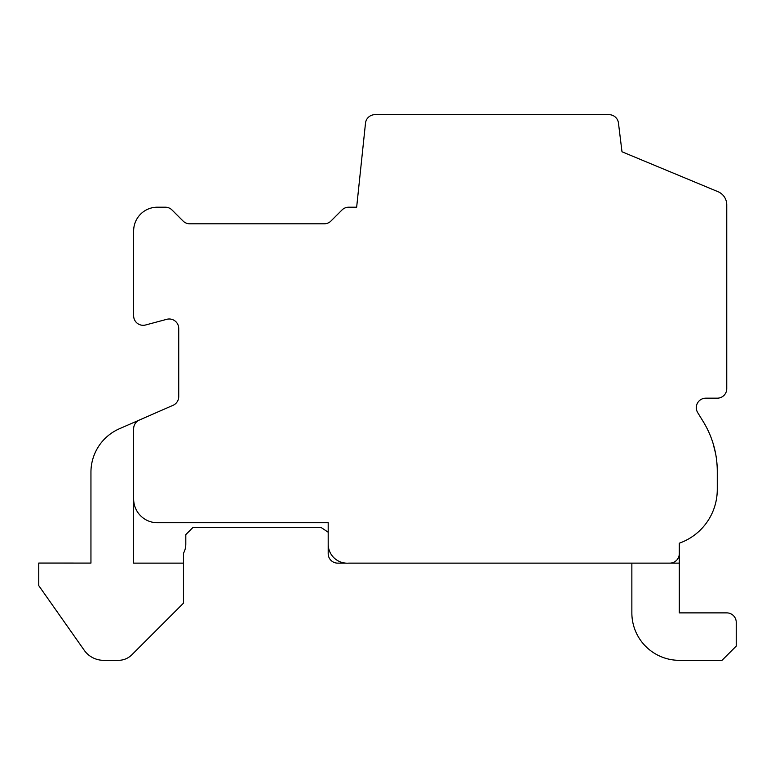 <?xml version="1.0" encoding="UTF-8"?>
<svg xmlns="http://www.w3.org/2000/svg" width="775" height="775" viewBox="0 0 775 775"><rect width="100%" height="100%" fill="white"/><g stroke="black" fill="none" stroke-linecap="round" stroke-linejoin="round"><path stroke-width="1.16" d="M133.649 563.134L133.649 499.003A23.725 23.725 0 0 0 157.373 522.728L328.193 522.728L328.193 544.137A19.055 19.055 0 0 0 348.731 563.134L679.307 563.134L679.307 543.197A56.943 56.943 0 0 0 717.272 489.519L717.272 471.278A94.899 94.899 0 0 0 703.206 421.571L697.713 412.639A9.494 9.494 0 0 1 705.802 398.176L717.272 398.176A9.494 9.494 0 0 0 726.756 388.682L726.756 204.833A14.231 14.231 0 0 0 717.989 191.687L621.996 151.774L618.45 123.002A9.494 9.494 0 0 0 609.034 114.671L374.945 114.671A9.494 9.494 0 0 0 365.5 123.167L356.655 207.196L348.731 207.196A9.494 9.494 0 0 0 342.017 209.977L330.964 221.02A9.494 9.494 0 0 1 324.26 223.801L189.768 223.801A9.494 9.494 0 0 1 183.065 221.02L172.011 209.977A9.494 9.494 0 0 0 165.307 207.196L157.373 207.196A23.725 23.725 0 0 0 133.649 230.921L133.649 315.822A9.494 9.494 0 0 0 145.593 324.987L166.78 319.31A9.494 9.494 0 0 1 178.725 328.474L178.725 396.616A9.494 9.494 0 0 1 173.038 405.315L139.335 420.05A9.494 9.494 0 0 0 133.649 428.74L133.649 563.134L183.472 563.134L183.472 553.273A18.997 18.997 0 0 0 185.806 544.137L185.806 534.624L192.956 527.475L321.073 527.475L328.193 532.222M139.335 420.05L119.379 428.769A47.449 47.449 0 0 0 90.946 472.246L90.946 563.086L38.75 563.057L38.75 585.619L84.233 650.264A23.725 23.725 0 0 0 103.637 660.329L118.439 660.329A18.997 18.997 0 0 0 131.876 654.768L183.472 603.163L183.472 563.134M328.193 544.137L328.193 553.641A9.494 9.494 0 0 0 337.677 563.134L345.766 563.134M707.12 428.585L708.65 431.762L707.12 428.585M713 443.126L715.577 453.443L713 443.126M716.759 461.483L717.117 465.823L716.759 461.483M717.156 466.54L717.127 465.978M717.049 464.729L716.778 461.59M715.519 453.133L713.048 443.3M708.738 431.946L708.079 430.542L708.738 431.946M679.307 612.88L679.307 563.134L631.857 563.134L631.857 612.88A47.449 47.449 0 0 0 679.307 660.329L722.019 660.329L736.25 646.098L736.25 622.373A9.494 9.494 0 0 0 726.756 612.88L679.307 612.88L726.756 612.88M669.823 563.134A9.494 9.494 0 0 0 679.307 553.641M631.857 612.88L631.857 563.134L631.857 612.88A47.449 47.449 0 0 0 679.307 660.329A47.449 47.449 0 0 1 631.857 612.88A47.449 47.449 0 0 0 679.307 660.329A47.449 47.449 0 0 1 631.857 612.88A47.449 47.449 0 0 0 679.307 660.329A47.449 47.449 0 0 1 631.857 612.88A47.449 47.449 0 0 0 679.307 660.329A47.449 47.449 0 0 1 631.857 612.88A47.449 47.449 0 0 0 679.307 660.329A47.449 47.449 0 0 1 631.857 612.88A47.449 47.449 0 0 0 679.307 660.329A47.449 47.449 0 0 1 631.857 612.88A47.449 47.449 0 0 0 679.307 660.329A47.449 47.449 0 0 1 631.857 612.88A47.449 47.449 0 0 0 679.307 660.329A47.449 47.449 0 0 1 631.857 612.88A47.449 47.449 0 0 0 679.307 660.329A47.449 47.449 0 0 1 631.857 612.88A47.449 47.449 0 0 0 679.307 660.329A47.449 47.449 0 0 1 631.857 612.88A47.449 47.449 0 0 0 679.307 660.329A47.449 47.449 0 0 1 631.857 612.88A47.449 47.449 0 0 0 679.307 660.329M736.25 646.098L736.25 622.373M90.946 472.246L90.946 563.086M38.75 585.619L84.233 650.264M133.649 428.74L133.649 499.003"/></g></svg>
